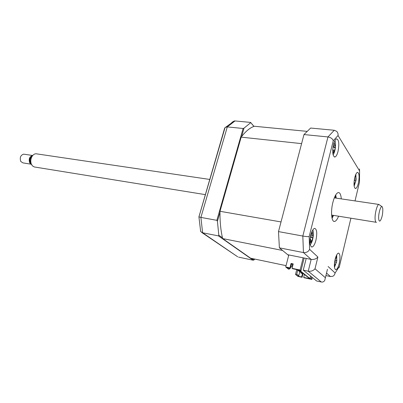 <?xml version="1.0" encoding="UTF-8"?>
<svg xmlns="http://www.w3.org/2000/svg" width="403" height="403" viewBox="0 0 403 403"><rect width="100%" height="100%" fill="white"/><g stroke="black" fill="none" stroke-linecap="round" stroke-linejoin="round"><path stroke-width="0.6" d="M253.88 126.411L250.606 122.411L253.961 126.381M219.988 212.326L217.424 221.297L216.859 220.33L200.896 217.408L202.613 232.773L237.125 256.409M216.859 220.33L243.11 128.486L227.302 126.915L200.896 217.408L198.926 216.91L200.659 231.524L202.613 232.773L218.421 235.876L218.814 235.216L217.424 221.297M241.614 136.567L244.027 128.124L243.11 128.486M251.804 258.449L253.95 259.96L253.114 260.202L218.421 235.876M222.466 237.79L218.814 235.216M253.95 259.96L254.832 259.084M253.114 260.202L238.596 257.134M200.457 230.42L200.659 231.524M231.871 122.326L234.339 120.955L234.999 120.95L227.302 126.915L225.076 127.464L198.926 216.91M224.975 127.811L225.076 127.464M224.637 128.149L198.911 216.9M250.726 122.683L244.027 128.124M250.606 122.411L234.999 120.95M358.353 183.229C359.557 176.771 359.269 173.139 357.501 172.333C356.484 172.675 355.567 174.428 354.756 177.602C353.552 184.09 353.824 187.738 355.572 188.544C356.615 188.211 357.542 186.438 358.353 183.229M338.016 151.417C339.407 143.866 338.928 139.675 336.581 138.849C335.407 139.287 334.389 141.131 333.523 144.385C332.127 151.966 332.591 156.178 334.913 157.019C336.112 156.591 337.15 154.727 338.016 151.417M315.937 240.238C317.317 233.221 316.904 229.262 314.693 228.36C313.202 228.723 311.892 230.964 310.768 235.085C309.383 242.112 309.781 246.092 311.957 247.024C313.489 246.676 314.814 244.414 315.937 240.238M339.235 263.441C340.419 257.381 340.177 253.93 338.515 253.094C337.271 253.381 336.137 255.462 335.125 259.346C333.936 265.426 334.168 268.892 335.81 269.738C337.079 269.461 338.223 267.36 339.235 263.441M341.286 198.886C340.943 194.594 339.941 192.483 338.283 192.553C336.258 193.153 334.46 196.432 332.883 202.387C330.52 211.565 331.498 222.124 334.525 221.454C335.895 221.222 337.246 219.474 338.57 216.199M336.233 198.14L335.739 194.881M325.916 275.581L330.435 276.539L326.526 273.068M332.067 218.335L333.533 215.383M315.005 268.776L325.402 277.722L324.697 280.543C323.775 281.803 322.647 282.281 321.312 281.989L308.235 271.209L311.161 259.421C313.967 259.739 316.214 258.943 317.896 257.038L315.005 268.776C313.302 270.735 311.045 271.546 308.235 271.209L303.268 270.161L306.204 258.429L311.161 259.421L303.449 252.57C306.366 252.812 308.416 251.739 309.595 249.341L317.896 257.038M325.402 277.722L327.443 269.29M328.113 266.514L335.12 273.007L334.53 274.71L333.558 275.818L332.802 276.277L330.435 276.539M335.12 273.007L339.457 266.333L339.155 267.516M306.204 258.429L287.752 254.726L279.39 247.845L278.488 231.599L303.983 134.557L310.642 128.048L334.258 130.265L336.636 131.328C337.769 132.456 338.243 133.851 338.057 135.514L333.256 140.753L309.172 236.581L309.595 249.341M303.983 134.557L327.961 136.944C330.813 137.468 332.581 138.738 333.256 140.753M278.488 231.599L302.824 236.052C305.791 236.556 307.907 236.732 309.172 236.581M321.312 281.989L316.582 280.962L303.268 270.161M279.39 247.845L303.449 252.57L302.824 236.052L327.961 136.944L334.258 130.265M359.511 168.958L359.531 170.867L338.057 135.514M335.498 195.294L335.452 198.024M332.752 215.257L331.961 217.867M313.232 236.208C313.529 233.478 313.393 231.377 312.829 229.911M310.436 236.581L311.615 233.977L311.544 232.561L311.831 232.531M311.977 232.546L312.29 231.952L312.461 233.72C312.562 235.095 312.743 235.78 313.005 235.78L312.995 237.82L311.071 242.41L311 242.127L310.29 242.671L310.794 241.029L310.577 239.055L310.073 238.989M310.386 236.853L312.995 237.82M310.239 244.802C311.448 243.377 312.365 241.054 312.99 237.825M312.995 237.8L313.171 236.697M334.601 197.898L334.515 197.324M331.644 215.635L331.901 215.121M311.519 276.851L311.04 278.78L311.841 279.42L304.154 277.753L303.681 277.385L304.411 274.463M302.497 273.506L301.635 276.942L302.109 277.309L303.086 273.41M301.635 276.942L298.104 276.176L295.51 274.483L296.739 269.607M302.109 277.309L298.049 276.428L295.51 274.483M300.633 271.456L300.527 271.874L299.152 271.582L300.95 272.206L301.056 271.793M300.95 272.206L300.527 271.874M299.152 271.582L299.424 270.494M298.935 270.106L298.83 270.524L297.444 270.232L297.872 270.569L299.258 270.861L299.364 270.443M299.258 270.861L298.83 270.524M297.444 270.232L297.555 269.778M302.305 272.791L302.205 273.204L300.834 272.912L301.253 273.239L302.618 273.531L302.724 273.118M302.618 273.531L302.205 273.204M300.834 272.912L301.106 271.834M292.628 266.156L292.165 266.056L292.664 264.101M292.573 266.378L292.165 266.056M303.162 257.819L300.094 270.015L292.079 268.322L293.203 263.905L291.077 263.466L289.948 267.874L285.712 266.982L288.805 254.938M289.878 268.156L289.727 268.756L288.603 267.884M285.712 266.982L288.462 269.088L289.022 269.209L289.727 268.756M292.422 266.977L290.89 266.655M286.054 265.642L250.585 258.192L222.658 238.586C220.753 230.702 219.872 221.6 219.998 211.288L241.175 137.146C245.558 131.388 249.941 127.761 254.323 126.255L306.794 131.333M219.998 211.288L281.027 221.932L301.595 143.629L241.175 137.146M288.669 255.477L282.548 250.444L222.658 238.586M298.104 276.176L298.784 275.743L296.739 274.166L297.686 270.418M298.784 275.743L299.741 271.949M296.739 274.166L296.054 274.604M292.079 268.322L292.598 268.73L298.875 270.06L309.726 278.695L303.681 277.385M289.022 269.209L286.805 267.506L290.472 268.282L291.596 263.879L293.127 264.197M290.472 268.282L289.948 267.874M291.077 263.466L291.596 263.879M311.04 278.78L309.932 278.538L299.827 270.478L300.976 270.72L300.094 270.015M304.164 258.016L300.976 270.72M310.547 276.065L309.932 278.538M312.315 277.501L311.841 279.42M333.085 154.898C334.228 153.226 334.999 150.707 335.402 147.327M335.447 146.813C335.659 144.128 335.482 142.052 334.918 140.587M333.815 143.322L334.152 142.491L334.505 144.098C334.737 145.307 334.979 145.795 335.236 145.564L335.482 145.075L335.457 147.12L334.047 152.233L333.311 152.933L333.634 151.407L333.331 149.931L332.707 150.067M333.538 146.763L335.457 147.12M332.903 147.73L333.588 144.123M334.817 145.281L335.482 145.075M354 184.559L354.348 183.395L354.101 181.557M354.398 179.34L354.998 176.675M355.275 176.035L355.486 175.557L356.156 178.877L355.945 180.791L354.353 184.383M355.018 177.023L355.653 177.088M354.257 180.227L355.945 180.791M354.141 186.181L355.758 181.093M356.045 178.897L355.859 174.287M334.359 265.129L334.782 262.187M335.155 259.744L335.885 257.865L335.901 256.746M336.218 256.782L336.45 256.439L336.817 260.409L336.45 262.368L334.707 265.794L334.621 265.345M334.873 260.494L336.817 260.409M334.692 261.522L336.45 262.368M334.465 267.32L336.334 262.408M336.727 260.278L336.717 254.882M382.785 208.699L382.311 206.935C380.981 204.392 378.059 214.235 378.729 219.096C379.011 221.131 379.591 221.615 380.462 220.542C382.155 217.388 382.926 213.444 382.785 208.699M376.473 222.335C375.828 222.406 375.395 221.579 375.173 219.862C374.468 214.89 376.991 204.472 378.896 204.442L381.903 206.618M36.869 153.891L36.043 153.77C34.326 153.815 32.905 154.863 31.787 156.903C30.719 159.135 30.512 161.391 31.167 163.668L32.401 165.855L34.295 166.958L205.187 194.609M31.641 164.812L30.255 162.414L30.134 159.633L30.86 157.331L33.162 155.024M30.24 162.344L30.185 162.253C29.283 159.533 29.908 157.593 32.054 156.424M24.23 154.233L23.681 154.153C20.583 155.155 19.606 157.578 20.755 161.432L22.89 162.877L31.061 164.182M31.021 164.122L29.676 162.842C28.542 158.958 29.515 156.51 32.598 155.487L23.681 154.153M339.457 266.333L350.912 218.199M355.028 200.916L359.481 182.206L359.531 170.867M310.355 237.004L312.723 238.178M310.879 240.641L311.645 240.747M311.605 233.604L312.461 233.72M311.187 235.977L312.94 235.785M333.598 144.088L334.505 144.098M333.412 147.08L335.225 147.78M333.679 150.641L334.435 150.651M354.575 179.169L356.01 178.947M354.242 180.368L355.799 181.038M354.403 183.158L354.978 183.219M335.885 257.91L336.5 258.036M334.888 260.424L336.707 260.262M334.681 261.567L336.309 262.408M334.702 264.197L335.331 264.328M201.717 232.466L237.735 256.822M234.339 120.955L225.982 126.995M333.825 221.338L334.525 221.454M335.528 269.683L335.81 269.738M311.489 246.933L311.957 247.024M334.283 156.943L334.913 157.019M355.189 188.493L355.572 188.544M359.572 170.751L359.501 182.141M310.975 242.112L310.547 241.896M310.496 239.014L310.093 238.808M333.991 152.102L333.543 151.911M333.331 149.931L332.727 149.674M335.236 145.564L333.724 145.826M354.423 184.388L354.101 184.247M336.193 256.771L335.901 256.802M334.631 265.35L334.359 265.204M36.043 153.77L209.631 179.426M334.299 197.853L378.896 204.442M30.361 162.777L31.167 163.668M30.86 157.331L31.787 156.903M331.604 215.071L376.105 222.28"/></g></svg>
